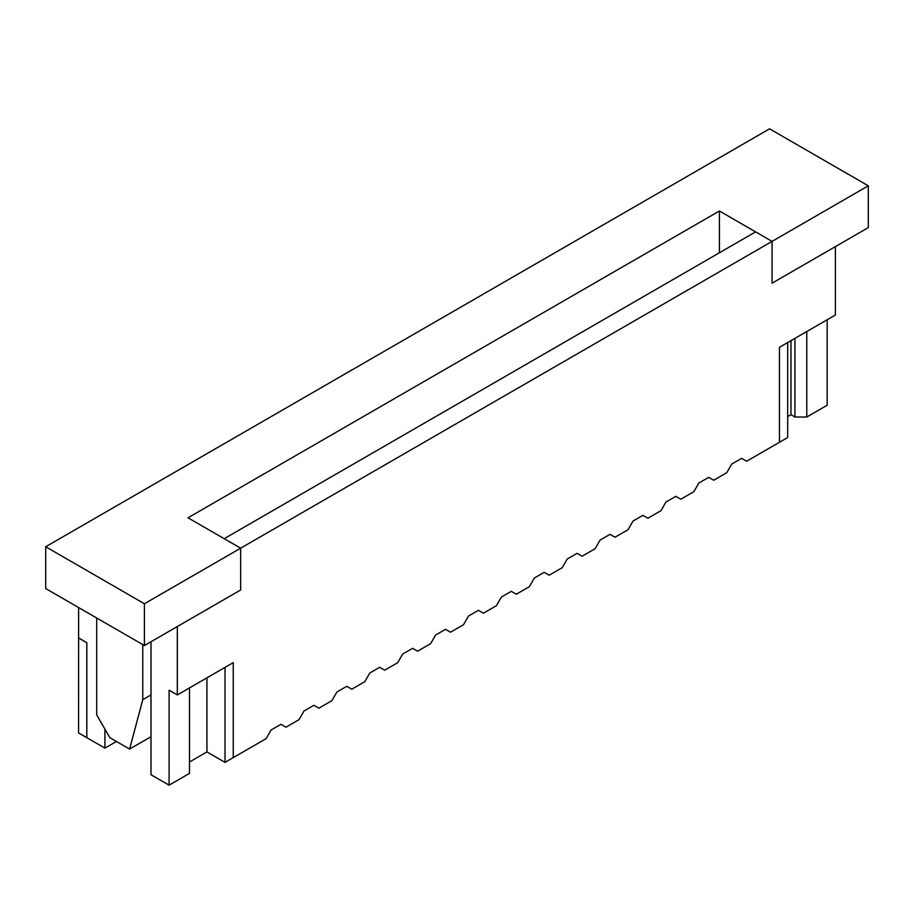 <?xml version="1.0" encoding="UTF-8"?>
<svg xmlns="http://www.w3.org/2000/svg" width="914" height="914" viewBox="0 0 914 914"><rect width="100%" height="100%" fill="white"/><g stroke="black" fill="none" stroke-linecap="round" stroke-linejoin="round"><path stroke-width="1.37" d="M285.968 727.19L298.992 719.672L303.996 711.012L313.868 705.311L318.872 708.201L331.896 700.672L336.9 692.012L346.772 686.311L351.776 689.202L364.8 681.684L369.804 673.012L379.676 667.311L384.68 670.202L397.704 662.684L402.708 654.013L412.58 648.312L417.584 651.202L430.608 643.684L435.612 635.024L445.484 629.323L450.488 632.214L463.512 624.685L468.516 616.025L478.388 610.324L483.392 613.214L496.416 605.696L501.42 597.025L511.292 591.324L516.296 594.214L529.32 586.697L534.324 578.025L544.196 572.324L549.2 575.214L562.224 567.697L567.228 559.037L577.1 553.336L582.104 556.226L595.128 548.697L600.132 540.037L610.004 534.336L615.008 537.226L628.032 529.709L633.036 521.037L642.908 515.336L647.912 518.227L660.936 510.709L665.94 502.037L675.812 496.336L680.816 499.227L693.84 491.709L698.844 483.038L708.716 477.348L713.72 480.238L726.744 472.709L731.748 464.049L741.62 458.348L746.624 461.239L787.685 437.532L787.685 342.544L779.459 347.297L779.459 442.273L779.459 347.297L835.396 314.999L835.396 246.609L772.056 283.18L772.056 241.387L144.412 603.754L144.412 645.547L240.656 589.976L240.656 548.183L240.656 589.976L177.316 626.547L177.316 694.937L233.253 662.639L233.253 757.626L266.088 738.672L271.092 730L280.964 724.299L285.968 727.19M78.604 607.547L78.604 637.949L86.83 642.691L86.83 737.678L104.927 748.132L104.927 729.132M264.512 515.416L224.204 538.689L240.656 548.183L188.01 517.792L719.409 210.985L772.056 241.387L755.604 231.882L264.512 515.416M150.993 736.73L129.605 749.08L109.863 737.678L96.701 714.885L96.701 618.001M116.444 741.483L104.927 748.132M189.495 687.911L189.495 773.393L169.09 785.172L150.993 774.729L150.993 641.742M206.93 677.845L206.93 751.925L189.495 762.002M177.316 694.937L169.09 690.184L169.09 785.172M827.17 319.751L827.17 405.233L806.765 417.013L794.929 417.013L790.976 414.739L787.685 416.635M806.765 331.531L806.765 417.013M794.929 417.013L794.929 338.363M790.976 340.648L790.976 414.739M78.604 637.949L78.57 732.959L86.83 737.678M86.796 737.701L86.796 642.713L78.57 637.972M225.027 762.379L233.253 757.626L233.253 662.639L225.027 667.391L225.027 762.379L206.93 751.925M868.3 185.816L772.056 241.387L772.056 283.18L868.3 227.609L868.3 185.816L769.588 128.828L45.7 546.755L45.7 588.547L144.412 645.547M45.7 546.755L144.412 603.754M719.409 252.778L719.409 210.985M129.605 749.08L142.767 699.69L142.767 644.599M142.767 699.69L150.993 694.937"/></g></svg>
